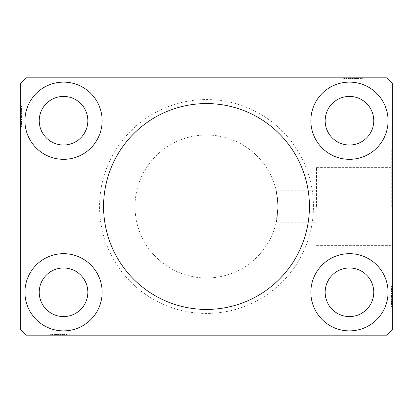 <?xml version="1.0" encoding="UTF-8"?>
<svg xmlns="http://www.w3.org/2000/svg" width="413" height="413" viewBox="0 0 413 413"><rect width="100%" height="100%" fill="white"/><g stroke="black" fill="none" stroke-linecap="round" stroke-linejoin="round"><path stroke-width="0.31" stroke-dasharray="2.06 1.55" d="M177.91 334.024L177.91 335.165L132.16 335.165L177.91 335.165L132.16 335.165L177.91 335.165L177.91 334.024L132.16 334.024L132.16 335.165L132.16 334.024L177.91 334.024M309.43 206.5A102.93 102.93 0 0 0 206.5 103.57A102.93 102.93 0 0 0 103.57 206.5A102.93 102.93 0 0 1 206.5 103.57A102.93 102.93 0 0 1 309.43 206.5A102.93 102.93 0 0 1 206.5 309.43A102.93 102.93 0 0 1 103.57 206.5A102.93 102.93 0 0 1 206.5 103.57A102.93 102.93 0 0 1 309.43 206.5A102.93 102.93 0 0 1 206.5 309.43A102.93 102.93 0 0 1 103.57 206.5A102.93 102.93 0 0 0 206.5 309.43A102.93 102.93 0 0 0 309.43 206.5M316.523 206.5L316.523 167.616L316.523 206.5M276.23 222.225L316.523 222.225L276.24 222.184C276.736 221.817 277.319 216.588 277.98 206.5L277.108 217.625L276.23 222.225L277.98 206.5A71.48 71.48 0 0 1 206.5 277.98A71.48 71.48 0 0 1 135.02 206.5A71.48 71.48 0 0 1 206.5 135.02A71.48 71.48 0 0 1 277.98 206.5L276.23 190.775L277.108 195.375L277.98 206.5C277.319 196.412 276.736 191.183 276.24 190.816L265.058 190.816L265.058 222.184L265.058 190.816M276.23 190.775L316.523 190.775L276.24 190.816A71.48 71.48 0 0 0 135.02 206.5A71.48 71.48 0 0 0 276.24 222.184L265.058 222.184M391.777 206.5L391.777 149.315L391.777 206.5M392.35 206.5L392.35 149.315L392.35 206.5M39.235 292.275A24.305 24.305 0 0 1 63.54 267.975A24.305 24.305 0 0 1 87.84 292.275A24.305 24.305 0 0 1 63.54 316.58A24.305 24.305 0 0 1 39.235 292.275M87.84 120.725A24.305 24.305 0 0 0 63.54 96.42A24.305 24.305 0 0 0 39.235 120.725A24.305 24.305 0 0 0 63.54 145.025A24.305 24.305 0 0 0 87.84 120.725M325.16 120.725A24.305 24.305 0 0 1 349.46 96.42A24.305 24.305 0 0 1 373.765 120.725A24.305 24.305 0 0 1 349.46 145.025A24.305 24.305 0 0 1 325.16 120.725M373.765 292.275A24.305 24.305 0 0 0 349.46 267.975A24.305 24.305 0 0 0 325.16 292.275A24.305 24.305 0 0 0 349.46 316.58A24.305 24.305 0 0 0 373.765 292.275M388.06 292.275A38.6 38.6 0 0 0 349.46 253.675A38.6 38.6 0 0 0 310.86 292.275A38.6 38.6 0 0 0 349.46 330.875A38.6 38.6 0 0 0 388.06 292.275A38.6 38.6 0 0 0 349.46 253.675A38.6 38.6 0 0 0 310.86 292.275A38.6 38.6 0 0 0 349.46 330.875A38.6 38.6 0 0 0 388.06 292.275A38.6 38.6 0 0 0 349.46 253.675A38.6 38.6 0 0 0 310.86 292.275A38.6 38.6 0 0 0 349.46 330.875A38.6 38.6 0 0 0 388.06 292.275M310.86 120.725A38.6 38.6 0 0 1 349.46 82.125A38.6 38.6 0 0 1 388.06 120.725A38.6 38.6 0 0 1 349.46 159.325A38.6 38.6 0 0 1 310.86 120.725A38.6 38.6 0 0 1 349.46 82.125A38.6 38.6 0 0 1 388.06 120.725A38.6 38.6 0 0 1 349.46 159.325A38.6 38.6 0 0 1 310.86 120.725A38.6 38.6 0 0 1 349.46 82.125A38.6 38.6 0 0 1 388.06 120.725A38.6 38.6 0 0 1 349.46 159.325A38.6 38.6 0 0 1 310.86 120.725M102.14 120.725A38.6 38.6 0 0 0 63.54 82.125A38.6 38.6 0 0 0 24.94 120.725A38.6 38.6 0 0 0 63.54 159.325A38.6 38.6 0 0 0 102.14 120.725A38.6 38.6 0 0 0 63.54 82.125A38.6 38.6 0 0 0 24.94 120.725A38.6 38.6 0 0 0 63.54 159.325A38.6 38.6 0 0 0 102.14 120.725A38.6 38.6 0 0 0 63.54 82.125A38.6 38.6 0 0 0 24.94 120.725A38.6 38.6 0 0 0 63.54 159.325A38.6 38.6 0 0 0 102.14 120.725M24.94 292.275A38.6 38.6 0 0 1 63.54 253.675A38.6 38.6 0 0 1 102.14 292.275A38.6 38.6 0 0 1 63.54 330.875A38.6 38.6 0 0 1 24.94 292.275A38.6 38.6 0 0 1 63.54 253.675A38.6 38.6 0 0 1 102.14 292.275A38.6 38.6 0 0 1 63.54 330.875A38.6 38.6 0 0 1 24.94 292.275A38.6 38.6 0 0 1 63.54 253.675A38.6 38.6 0 0 1 102.14 292.275A38.6 38.6 0 0 1 63.54 330.875A38.6 38.6 0 0 1 24.94 292.275M313.436 206.5A106.936 106.936 0 0 0 206.5 99.564A106.936 106.936 0 0 0 99.564 206.5A106.936 106.936 0 0 0 206.5 313.436A106.936 106.936 0 0 0 313.436 206.5M361.964 78.976L343.745 78.976L363.76 78.976L363.76 77.835L343.745 77.835L364.271 77.835L343.745 77.835L363.76 77.835L343.745 77.835L363.76 77.835L363.76 78.976L363.76 77.835L363.76 78.976L357.343 78.976L357.343 77.835L357.343 78.976L363.76 78.976L363.76 77.835L363.76 78.976L343.745 78.976L343.745 77.835L343.745 78.976L364.271 78.976L364.271 77.835L343.229 77.835L364.271 77.835L343.229 77.835L364.271 77.835L343.229 77.835L364.271 77.835L364.271 78.976L361.964 78.976L361.964 77.835M386.63 77.835L26.37 77.835L20.65 83.555L20.65 329.445L26.37 335.165L386.63 335.165L392.35 329.445L392.35 83.555L386.63 77.835M359.862 78.976L348.877 78.976L364.013 78.976L360.678 78.976L362.346 78.976L362.346 77.835L360.678 77.835L364.013 77.835L360.678 77.835L364.013 77.835L360.678 77.835L364.013 77.835L362.346 77.835L362.346 78.976L360.678 78.976L360.678 77.835L360.678 78.976L362.216 78.976L362.216 77.835L345.283 77.835L362.216 77.835L345.283 77.835L362.216 77.835L362.216 78.976L359.862 78.976L359.862 77.835M61.702 334.024L49.24 334.024L69.255 334.024L69.255 335.165L48.729 335.165L69.771 335.165L48.729 335.165L69.771 335.165L48.729 335.165L69.771 335.165L48.729 335.165L69.255 335.165L69.255 334.024L69.255 335.165L69.255 334.024L49.24 334.024L49.24 335.165L64.134 335.165L49.24 335.165L49.24 334.024L63.87 334.024L63.87 335.165L63.87 334.024L61.718 334.024L61.718 335.165L61.718 334.024L56.514 334.024L56.514 335.165L62.327 335.165L50.784 335.165L56.504 335.165L56.514 334.024L48.987 334.024L48.987 335.165L48.987 334.024L50.654 334.024L50.654 335.165L50.654 334.024L52.322 334.024L52.322 335.165L52.322 334.024L48.987 334.024L61.702 334.024L61.702 335.165M391.204 299.678L391.204 288.61L391.204 306.828L391.204 303.493L391.204 305.161L392.35 305.161L392.35 303.493L392.35 306.828L392.35 303.493L392.35 306.828L392.35 303.493L392.35 306.828L392.35 305.161L391.204 305.161L391.204 303.493L392.35 303.493L392.35 305.031L392.35 286.044L392.35 307.086L392.35 286.044L392.35 307.086L392.35 286.044L392.35 307.086L392.35 286.56L392.35 306.828L392.35 303.493L391.204 303.493L391.204 305.161L392.35 305.161L391.204 305.161L391.204 306.828L392.35 306.828L392.35 299.301L392.35 306.828L391.204 306.828L391.204 296.555L392.35 296.56L392.35 288.098L392.35 306.575L392.35 286.56L392.35 306.575L392.35 288.098L392.35 305.031L392.35 296.555L391.204 296.555L391.204 307.086L392.35 307.086L391.204 307.086L391.204 296.653L392.35 296.653L391.204 296.653L391.204 286.044L392.35 286.044L391.204 286.044L391.204 305.031L392.35 305.031L392.35 293.488L392.35 305.031L391.204 305.031L391.204 301.64L392.35 301.64L391.204 301.655L391.204 299.678L392.35 299.678M391.204 291.516L391.204 306.575L391.204 291.945L391.204 294.102L392.35 294.113L392.35 299.301L392.35 294.113L391.204 294.102L391.204 291.692L392.35 291.681L391.204 291.692L391.204 306.575L392.35 306.575L391.204 306.575L391.204 286.56L392.35 286.56L391.204 286.56L391.204 291.516L392.35 291.516M21.796 108.221L21.796 126.44L21.796 106.425L21.796 121.055L21.796 118.898L20.65 118.887L20.65 121.308L20.65 106.172L20.65 121.308L20.65 106.425L20.65 121.055L20.65 118.898L21.796 118.898L21.796 121.308L20.65 121.319L20.65 106.172L20.65 126.44L20.65 106.425L20.65 126.44L20.65 106.425L20.65 126.44L20.65 106.425L20.65 126.44L20.65 106.425L20.65 121.319L21.796 121.308L21.796 106.425L20.65 106.425L20.65 126.44L20.65 105.914L20.65 126.44L20.65 106.425L20.65 126.44L20.65 106.425L21.796 106.425L21.796 112.842L20.65 112.842L21.796 112.842L21.796 106.425L20.65 106.425L21.796 106.425L21.796 126.44L20.65 126.44L21.796 126.44L21.796 105.914L20.65 105.914L20.65 126.956L20.65 105.914L20.65 126.956L20.65 105.914L20.65 126.956L20.65 105.914L21.796 105.914L21.796 108.221L20.65 108.221M21.796 113.322L21.796 124.39L21.796 106.172L21.796 109.507L21.796 107.839L20.65 107.839L20.65 109.507L20.65 106.172L20.65 109.507L20.65 106.172L20.65 109.507L20.65 106.172L20.65 107.839L21.796 107.839L21.796 109.507L20.65 109.507L21.796 109.507L21.796 107.969L20.65 107.969L20.65 124.902L20.65 107.969L20.65 124.902L20.65 107.969L20.65 119.512L20.65 107.969L21.796 107.969L21.796 111.36L20.65 111.36L21.796 111.345L21.796 113.322L20.65 113.322M21.796 109.765L20.65 109.765M21.796 108.258L20.65 108.258M21.796 111.515L21.796 126.44L21.796 106.425L21.796 126.44L20.65 126.44L21.796 126.44L20.65 126.44L21.796 126.44L21.796 111.515L20.65 111.515M21.796 114.897L21.796 121.613L21.796 114.897L20.65 114.897L20.65 121.613L20.65 114.897L20.65 121.613L20.65 114.897L21.796 114.897L21.796 121.613L20.65 121.613L21.796 121.613L21.796 114.897L20.65 114.897L21.796 114.897M21.796 122.284L21.796 106.425L21.796 126.44L21.796 106.425L21.796 126.44L21.796 106.425L21.796 126.44L21.796 106.425L21.796 126.44L21.796 106.425L20.65 106.425L21.796 106.425L20.65 106.425L21.796 106.425L21.796 121.319L21.796 119.228L20.65 119.238L21.796 119.228L21.796 122.284L20.65 122.284M21.796 126.44L20.65 126.44L21.796 126.44M21.796 110.286L21.796 126.956L21.796 105.914L21.796 110.286L20.65 110.286M21.796 111.303L20.65 111.303M21.796 126.956L21.796 105.914L21.796 126.956L20.65 126.956M21.796 123.564L20.65 123.564M21.796 122.336L20.65 122.336M21.796 124.902L20.65 124.902L21.796 124.902L21.796 107.969L20.65 107.969L21.796 107.969L21.796 116.445L20.65 116.44L21.796 116.445L20.65 116.44L21.796 116.445L21.796 124.902L20.65 124.902M21.796 122.367L20.65 122.367M21.796 119.78L20.65 119.78M21.796 117.788L20.65 117.788M21.796 111.329L20.65 111.329M21.796 106.425L20.65 106.425L21.796 106.425M21.796 111.257L20.65 111.257M21.796 116.347L20.65 116.347L21.796 116.347M21.796 105.914L20.65 105.914L21.796 105.914M21.796 110.317L21.796 121.308L21.796 116.363L20.65 116.352L21.796 116.352L21.796 107.969L20.65 107.969L21.796 107.969L21.796 110.317L20.65 110.317M21.796 121.484L20.65 121.484M21.796 117.225L20.65 117.225M21.796 112.109L20.65 112.109L20.65 115.919L20.65 108.48L20.65 112.109L21.796 112.109L21.796 115.919L21.796 112.109M21.796 124.39L20.65 124.39L20.65 108.48L20.65 124.39L21.796 124.39L21.796 108.48L20.65 108.48L21.796 108.48L21.796 116.187L20.65 116.182L21.796 116.187L21.796 124.39L20.65 124.39L21.796 124.39M21.796 121.448L20.65 121.448M21.796 117.973L20.65 117.973M21.796 115.919L20.65 115.919L21.796 115.919M21.796 115.686L20.65 115.686M21.796 125.722L20.65 125.722M21.796 108.48L20.65 108.48M21.796 123.828L20.65 123.828M21.796 108.991L20.65 108.991M21.796 112.842L20.65 112.842L21.796 112.842M21.796 119.512L20.65 119.512L21.796 119.512L21.796 107.969L21.796 119.512L20.65 119.512M21.796 117.545L20.65 117.545M21.796 116.218L20.65 116.218M21.796 112.656L20.65 112.656M21.796 110.395L20.65 110.395M21.796 106.172L21.796 109.507L21.796 106.172L20.65 106.172L21.796 106.172L21.796 107.839L21.796 106.172L20.65 106.172L21.796 106.172L21.796 107.839L20.65 107.839L21.796 107.839L21.796 109.507L20.65 109.507L21.796 109.507L21.796 106.172L21.796 113.699L20.65 113.699L21.796 113.699L21.796 106.172L20.65 106.172M21.796 108.149L20.65 108.149M21.796 111.716L20.65 111.716M21.796 113.224L20.65 113.224M21.796 115.222L20.65 115.222M21.796 117.473L20.65 117.473M21.796 121.055L20.65 121.055L21.796 121.055M21.796 121.308L20.65 121.308L21.796 121.308L21.796 118.898L21.796 121.308M21.796 120.808L20.65 120.808M21.796 119.254L20.65 119.254M21.796 116.363L20.65 116.363M21.796 118.898L21.796 113.699L21.796 118.887L20.65 118.898M21.796 113.689L20.65 113.689L21.796 113.689M21.796 107.839L20.65 107.839L21.796 107.839M391.204 295.775L392.35 295.775M391.204 300.891L392.35 300.891L392.35 297.081L392.35 304.52L392.35 300.891L391.204 300.891L391.204 297.081L391.204 300.891M391.204 301.743L391.204 286.56L391.204 296.818L391.204 288.61L392.35 288.61L392.35 304.52L392.35 288.61L391.204 288.61L391.204 304.52L392.35 304.52L391.204 304.52L391.204 296.813L392.35 296.818L391.204 296.813L391.204 306.575L392.35 306.575L391.204 306.575L391.204 286.56L392.35 286.56L391.204 286.56L391.204 301.743L392.35 301.743M391.204 291.552L392.35 291.552M391.204 295.027L392.35 295.027M391.204 297.081L392.35 297.081L391.204 297.081M391.204 297.314L392.35 297.314M391.204 290.633L391.204 307.086L391.204 286.044L391.204 290.664L391.204 288.098L392.35 288.098L391.204 288.098L391.204 290.633L392.35 290.633M391.204 304.779L391.204 286.044L391.204 296.648L392.35 296.648L391.204 296.648L391.204 305.031L392.35 305.031L391.204 305.031L391.204 296.555L392.35 296.56L391.204 296.555L391.204 307.086L392.35 307.086L391.204 307.086L391.204 304.779L392.35 304.779M391.204 286.56L392.35 286.56L391.204 286.56M391.204 302.714L392.35 302.714M391.204 301.696L392.35 301.696M391.204 293.762L392.35 293.762L391.204 293.772M391.204 290.716L392.35 290.716M391.204 289.436L392.35 289.436M391.204 290.664L392.35 290.664M391.204 293.22L392.35 293.22M391.204 295.212L392.35 295.212M391.204 301.671L392.35 301.671M391.204 303.235L392.35 303.235M391.204 304.742L392.35 304.742M391.204 306.575L392.35 306.575L391.204 306.575M391.204 300.158L392.35 300.158L391.204 300.158M391.204 298.103L391.204 291.387L391.204 298.103L392.35 298.103L392.35 291.387L392.35 298.103L392.35 291.387L392.35 298.103L391.204 298.103L391.204 291.387L392.35 291.387L391.204 291.387L391.204 298.103L392.35 298.103L391.204 298.103M391.204 301.485L392.35 301.485M391.204 286.044L392.35 286.044M391.204 288.098L392.35 288.098M391.204 287.278L392.35 287.278M391.204 288.61L392.35 288.61L391.204 288.61M391.204 304.52L392.35 304.52M391.204 289.172L392.35 289.172M391.204 304.009L392.35 304.009M391.204 293.488L392.35 293.488L391.204 293.488L391.204 305.031L392.35 305.031L391.204 305.031L391.204 293.488L392.35 293.488M391.204 295.455L392.35 295.455M391.204 296.782L392.35 296.782M391.204 300.344L392.35 300.344M391.204 302.605L392.35 302.605M391.204 304.851L392.35 304.851M391.204 302.683L392.35 302.683M391.204 301.284L392.35 301.284M391.204 299.776L392.35 299.776M391.204 297.778L392.35 297.778M391.204 295.527L392.35 295.527M391.204 303.493L392.35 303.493L391.204 303.493L391.204 306.828L392.35 306.828L391.204 306.828L391.204 305.161L392.35 305.161L391.204 305.161L391.204 303.493M391.204 291.945L392.35 291.945L391.204 291.945M391.204 291.692L392.35 291.692L391.204 291.692L391.204 294.102L391.204 291.692M391.204 292.192L392.35 292.192M391.204 293.746L392.35 293.746M391.204 296.637L392.35 296.637M391.204 305.161L391.204 306.828L391.204 305.161M391.204 294.102L391.204 299.301L391.204 294.113L392.35 294.102M391.204 306.828L391.204 299.301L392.35 299.301L391.204 299.301L391.204 306.828L392.35 306.828M391.204 299.311L392.35 299.311L391.204 299.311M64.123 334.024L48.987 334.024L64.123 334.024L64.123 335.165L64.123 334.024L61.718 334.024L64.123 334.024L64.123 335.165M56.504 334.024L56.504 335.165L56.504 334.024M62.327 334.024L62.327 335.165M54.175 334.024L69.771 334.024L48.729 334.024L54.118 334.024L50.784 334.024L50.784 335.165L67.717 335.165L50.784 335.165L67.717 335.165L50.784 335.165L50.784 334.024L59.26 334.024L59.255 335.165L59.26 334.024L48.729 334.024L48.729 335.165L48.729 334.024L59.162 334.024L59.162 335.165L59.167 334.024L69.771 334.024L69.771 335.165L69.771 334.024L50.784 334.024L50.784 335.165L50.784 334.024L59.26 334.024L59.255 335.165L59.26 334.024L48.729 334.024L59.162 334.024L59.162 335.165L59.167 334.024L69.771 334.024L59.255 334.024L67.717 334.024L67.717 335.165L67.717 334.024L50.784 334.024L50.784 335.165L50.784 334.024L54.175 334.024L54.175 335.165M50.654 334.024L50.654 335.165L50.654 334.024M48.987 334.024L48.987 335.165M63.623 334.024L63.623 335.165M62.069 334.024L62.069 335.165M59.178 334.024L59.178 335.165M52.322 334.024L52.322 335.165L52.322 334.024M62.043 334.024L62.043 335.165L62.053 334.024M68.537 334.024L58.997 334.024L67.205 334.024L60.788 334.024L60.788 335.165L51.295 335.165L67.205 335.165L60.788 335.165L60.788 334.024L67.205 334.024L51.295 334.024L59.002 334.024L58.997 335.165L59.002 334.024L49.24 334.024L49.24 335.165L49.24 334.024L55.657 334.024L55.657 335.165L55.657 334.024L49.24 334.024L49.24 335.165L49.24 334.024L49.24 335.165L49.24 334.024L69.255 334.024L68.537 334.024L68.537 335.165M60.36 334.024L60.36 335.165M59.033 334.024L59.033 335.165M55.471 334.024L55.471 335.165M53.21 334.024L53.21 335.165M50.964 334.024L50.964 335.165M53.138 334.024L53.138 335.165M54.531 334.024L54.531 335.165M56.039 334.024L56.039 335.165M58.037 334.024L58.037 335.165M60.288 334.024L60.288 335.165M57.712 334.024L64.428 334.024L57.712 334.024L57.712 335.165L64.428 335.165L57.712 335.165L64.428 335.165L57.712 335.165L57.712 334.024L64.428 334.024L64.428 335.165L64.428 334.024L57.712 334.024L57.712 335.165L57.712 334.024M67.205 334.024L67.205 335.165L67.205 334.024M64.299 334.024L51.295 334.024L51.295 335.165L58.739 335.165L51.295 335.165L51.295 334.024L54.924 334.024L54.924 335.165L54.924 334.024L49.24 334.024L49.24 335.165L49.24 334.024L69.255 334.024L69.255 335.165L69.255 334.024L64.299 334.024L64.299 335.165M66.643 334.024L66.643 335.165M51.806 334.024L51.806 335.165M60.04 334.024L60.04 335.165M64.263 334.024L64.263 335.165M60.788 334.024L60.788 335.165M58.739 334.024L58.739 335.165L58.739 334.024M58.501 334.024L58.501 335.165M51.295 334.024L51.295 335.165M54.072 334.024L69.255 334.024L49.24 334.024L49.24 335.165L49.24 334.024L69.255 334.024L69.255 335.165L69.255 334.024L54.072 334.024L54.072 335.165M54.33 334.024L69.255 334.024L49.24 334.024L69.255 334.024L69.255 335.165L69.255 334.024L69.255 335.165L69.255 334.024L54.33 334.024L54.33 335.165M51.036 334.024L69.255 334.024L48.729 334.024L48.729 335.165L48.729 334.024L51.036 334.024L51.036 335.165M53.101 334.024L53.101 335.165M54.118 334.024L54.118 335.165M56.137 334.024L56.137 335.165M65.099 334.024L65.099 335.165M69.771 334.024L69.771 335.165M66.385 334.024L66.385 335.165M65.151 334.024L65.151 335.165M67.717 334.024L67.717 335.165M65.182 334.024L65.182 335.165M62.595 334.024L62.595 335.165M60.603 334.024L60.603 335.165M54.144 334.024L54.144 335.165L54.16 334.024M49.24 334.024L49.24 335.165L49.24 334.024L49.24 335.165L49.24 334.024L49.24 335.165L49.24 334.024L55.657 334.024L55.657 335.165L55.657 334.024L49.24 334.024L49.24 335.165L49.24 334.024M69.255 334.024L69.255 335.165L69.255 334.024M64.134 334.024L64.134 335.165M52.58 334.024L52.58 335.165M51.073 334.024L51.073 335.165M360.42 78.976L360.42 77.835M361.927 78.976L361.927 77.835M344.463 78.976L363.76 78.976L343.745 78.976L343.745 77.835L343.745 78.976L343.745 77.835L343.745 78.976L344.463 78.976L344.463 77.835M355.288 78.976L348.572 78.976L355.288 78.976L355.288 77.835L348.572 77.835L355.288 77.835L348.572 77.835L355.288 77.835L355.288 78.976L348.572 78.976L348.572 77.835L348.572 78.976L355.288 78.976L355.288 77.835L355.288 78.976M348.877 78.976L356.486 78.976L348.877 78.976L348.877 77.835M347.901 78.976L364.271 78.976L343.229 78.976L364.271 78.976L343.229 78.976L364.271 78.976L350.947 78.976L350.957 77.835L350.947 78.976L347.901 78.976L347.901 77.835M352.212 78.976L352.212 77.835L345.795 77.835L361.705 77.835L345.795 77.835L352.212 77.835L352.212 78.976L361.705 78.976L353.998 78.976L354.003 77.835L353.998 78.976L345.795 78.976L345.795 77.835L345.795 78.976L352.212 78.976L352.212 77.835M350.673 78.976L350.673 77.835L350.673 78.976L356.496 78.976L356.486 77.835L356.486 78.976L350.673 78.976L350.673 77.835M352.64 78.976L352.64 77.835M353.967 78.976L353.967 77.835M357.529 78.976L357.529 77.835M359.79 78.976L359.79 77.835M364.013 78.976L360.678 78.976L364.013 78.976L364.013 77.835M362.036 78.976L362.036 77.835M358.469 78.976L358.469 77.835M356.961 78.976L356.961 77.835M354.963 78.976L354.963 77.835M352.712 78.976L352.712 77.835M349.13 78.976L349.13 77.835L349.13 78.976M351.282 78.976L351.282 77.835L351.282 78.976M349.377 78.976L349.377 77.835M350.931 78.976L350.931 77.835M353.822 78.976L353.822 77.835M362.346 78.976L362.346 77.835L362.346 78.976M360.678 78.976L360.678 77.835L360.678 78.976M351.298 78.976L351.298 77.835M356.496 78.976L356.496 77.835L356.496 78.976M362.216 78.976L362.216 77.835L362.216 78.976M348.701 78.976L363.76 78.976L363.76 77.835L363.76 78.976L363.76 77.835L363.76 78.976L343.745 78.976L343.745 77.835L343.745 78.976L348.701 78.976L348.701 77.835M361.705 78.976L361.705 77.835L354.261 77.835L361.705 77.835L361.705 78.976L358.076 78.976L358.076 77.835L358.076 78.976L354.261 78.976L361.705 78.976L361.705 77.835M346.357 78.976L346.357 77.835M361.194 78.976L361.194 77.835M353.838 78.976L353.838 77.835L353.833 78.976M343.229 78.976L343.229 77.835M353.745 78.976L353.745 77.835L353.74 78.976M345.283 78.976L345.283 77.835M352.96 78.976L352.96 77.835M345.795 78.976L345.795 77.835L345.795 78.976M348.737 78.976L348.737 77.835M354.261 78.976L354.261 77.835L354.261 78.976M354.499 78.976L354.499 77.835M364.271 78.976L364.271 77.835L364.271 78.976M358.928 78.976L343.745 78.976L363.76 78.976L363.76 77.835L363.76 78.976L343.745 78.976L343.745 77.835L343.745 78.976L358.928 78.976L358.928 77.835M358.67 78.976L343.745 78.976L363.76 78.976L343.745 78.976L343.745 77.835L343.745 78.976L343.745 77.835L343.745 78.976L358.67 78.976L358.67 77.835M359.899 78.976L359.899 77.835M358.882 78.976L358.882 77.835M358.825 78.976L358.825 77.835M356.863 78.976L356.863 77.835M346.615 78.976L346.615 77.835M347.849 78.976L347.849 77.835M347.818 78.976L347.818 77.835M350.405 78.976L350.405 77.835M352.397 78.976L352.397 77.835M358.856 78.976L358.856 77.835L358.84 78.976M348.866 78.976L363.76 78.976L363.76 77.835L363.76 78.976L363.76 77.835L363.76 78.976L348.866 78.976L348.866 77.835M343.745 78.976L343.745 77.835L343.745 78.976L343.745 77.835L343.745 78.976L363.76 78.976L363.76 77.835L363.76 78.976L357.343 78.976L357.343 77.835L357.343 78.976L363.76 78.976L363.76 77.835L363.76 78.976L343.745 78.976M21.796 113.126L20.65 113.126M21.796 112.925L20.65 112.925M21.796 116.512L20.65 116.512M21.796 114.711L20.65 114.711M391.204 296.488L392.35 296.488M391.204 299.874L392.35 299.874M391.204 300.075L392.35 300.075M391.204 298.289L392.35 298.289M57.526 334.024L57.526 335.165M59.327 334.024L59.327 335.165M55.941 334.024L55.941 335.165M55.74 334.024L55.74 335.165M357.059 78.976L357.059 77.835M357.26 78.976L357.26 77.835M355.474 78.976L355.474 77.835M353.673 78.976L353.673 77.835M316.523 167.616L391.777 167.616L316.523 167.616M391.777 149.315L392.35 149.315L391.777 149.315M391.777 263.685L392.35 263.685L391.777 263.685M316.523 245.384L391.777 245.384L316.523 245.384"/><path stroke-width="0.62" d="M309.43 206.5A102.93 102.93 0 0 0 206.5 103.57A102.93 102.93 0 0 0 103.57 206.5A102.93 102.93 0 0 0 206.5 309.43A102.93 102.93 0 0 0 309.43 206.5M87.84 292.275A24.305 24.305 0 0 0 63.54 267.975A24.305 24.305 0 0 0 39.235 292.275A24.305 24.305 0 0 0 63.54 316.58A24.305 24.305 0 0 0 87.84 292.275M39.235 120.725A24.305 24.305 0 0 1 63.54 96.42A24.305 24.305 0 0 1 87.84 120.725A24.305 24.305 0 0 1 63.54 145.025A24.305 24.305 0 0 1 39.235 120.725M373.765 120.725A24.305 24.305 0 0 0 349.46 96.42A24.305 24.305 0 0 0 325.16 120.725A24.305 24.305 0 0 0 349.46 145.025A24.305 24.305 0 0 0 373.765 120.725M325.16 292.275A24.305 24.305 0 0 1 349.46 267.975A24.305 24.305 0 0 1 373.765 292.275A24.305 24.305 0 0 1 349.46 316.58A24.305 24.305 0 0 1 325.16 292.275M388.06 292.275A38.6 38.6 0 0 0 349.46 253.675A38.6 38.6 0 0 0 310.86 292.275A38.6 38.6 0 0 0 349.46 330.875A38.6 38.6 0 0 0 388.06 292.275M310.86 120.725A38.6 38.6 0 0 1 349.46 82.125A38.6 38.6 0 0 1 388.06 120.725A38.6 38.6 0 0 1 349.46 159.325A38.6 38.6 0 0 1 310.86 120.725M102.14 120.725A38.6 38.6 0 0 0 63.54 82.125A38.6 38.6 0 0 0 24.94 120.725A38.6 38.6 0 0 0 63.54 159.325A38.6 38.6 0 0 0 102.14 120.725M24.94 292.275A38.6 38.6 0 0 1 63.54 253.675A38.6 38.6 0 0 1 102.14 292.275A38.6 38.6 0 0 1 63.54 330.875A38.6 38.6 0 0 1 24.94 292.275M386.63 77.835L26.37 77.835L20.65 83.555L20.65 329.445L26.37 335.165L386.63 335.165L392.35 329.445L392.35 83.555L386.63 77.835"/></g></svg>
